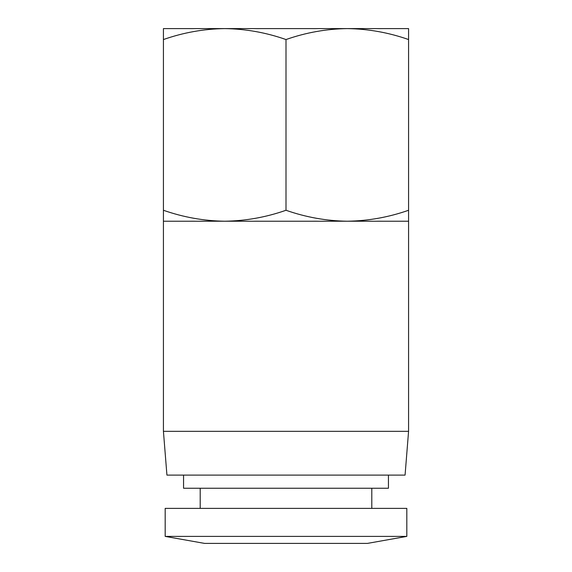 <?xml version="1.0" encoding="UTF-8"?>
<svg xmlns="http://www.w3.org/2000/svg" width="572" height="572" viewBox="0 0 572 572"><rect width="100%" height="100%" fill="white"/><g stroke="black" fill="none" stroke-linecap="round" stroke-linejoin="round"><path stroke-width="0.86" d="M286 210.267L286 39.547C266.023 32.54 245.595 28.893 224.717 28.6L200.829 28.6L224.717 28.6C203.839 28.893 183.405 32.54 163.428 39.547L163.428 210.267C183.405 217.274 203.839 220.921 224.717 221.214C245.595 220.921 266.023 217.274 286 210.267C305.977 217.274 326.405 220.921 347.283 221.214C368.161 220.921 388.595 217.274 408.572 210.267L408.572 221.214L163.428 221.214L163.428 431.338L408.572 431.338L405.069 475.11L166.931 475.11L163.428 431.338M183.562 475.11L183.562 488.245L388.438 488.245L388.438 475.11M408.572 210.267L408.572 39.547C388.595 32.54 368.161 28.893 347.283 28.6L371.171 28.6L347.283 28.6C326.405 28.893 305.977 32.54 286 39.547M286 508.379L406.821 508.379L406.821 536.393L165.179 536.393L165.179 508.379L286 508.379M165.179 536.393L204.576 543.4L367.424 543.4L406.821 536.393M163.428 210.267L163.428 221.214M163.428 39.547L163.428 28.6L408.572 28.6L408.572 39.547M408.572 221.214L408.572 431.338M371.8 488.245L371.8 508.379M200.2 488.245L200.2 508.379"/></g></svg>
